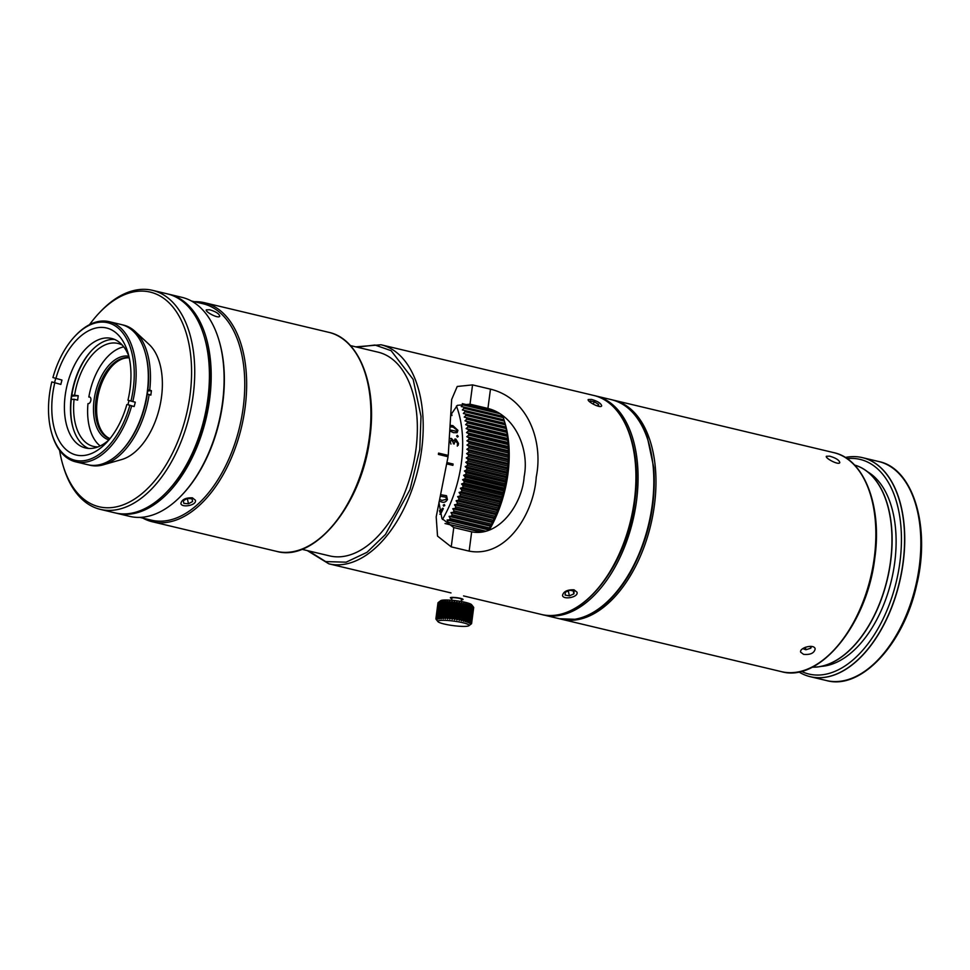 <?xml version="1.0" encoding="UTF-8"?>
<svg xmlns="http://www.w3.org/2000/svg" width="970" height="970" viewBox="0 0 970 970"><rect width="100%" height="100%" fill="white"/><g stroke="black" fill="none" stroke-linecap="round" stroke-linejoin="round"><path stroke-width="1.45" d="M802.784 648.639L805.912 649.754L810.799 648.19L811.514 646.42M805.367 647.269L805.912 649.754M810.799 648.19L810.374 646.323M565.304 592.258L565.098 595.071L569.402 595.871L573.913 593.858L574.107 591.057L569.802 590.257L565.304 592.258M568.311 590.924L569.402 595.871M573.913 593.858L573.246 590.9M123.784 346.872A52.695 30.349 -76.6 0 0 107.415 356.887A52.695 30.349 -76.6 0 0 88.84 397.033L89.313 396.997A3.383 1.94 103.4 0 1 89.652 397.021A3.383 1.94 103.4 0 1 90.828 400.464A3.383 1.94 103.4 0 1 88.44 403.617L87.967 403.653A52.695 30.349 -76.6 0 0 90.089 429.625A52.695 30.349 -76.6 0 0 100.177 445.957M108.931 439.883A43.007 24.771 103.4 0 1 94.078 399.955A43.007 24.771 103.4 0 1 128.864 356.245M129.216 357.736A41.661 23.995 -76.6 0 0 95.945 400.161A41.661 23.995 -76.6 0 0 109.925 438.707M129.24 357.869A41.661 23.995 -76.6 0 0 112.108 366.054A41.661 23.995 -76.6 0 0 98.406 423.563A41.661 23.995 -76.6 0 0 110.01 438.598M112.362 365.799A42.559 24.517 -76.6 0 0 98.516 423.914M465.988 626.341A15.762 2.279 7.5 0 1 449.498 625.068A15.762 2.279 7.5 0 1 437.955 621.649A15.762 2.279 7.5 0 1 453.754 621.103A15.762 2.279 7.5 0 1 468.874 625.723A15.762 2.279 7.5 0 1 465.988 626.341M470.389 624.583L471.505 623.722A18.018 2.595 7.5 0 0 471.578 623.625L470.595 624.268L471.602 623.37L473.7 607.462A18.018 2.595 7.5 0 0 473.663 607.353L471.565 623.249A18.018 2.595 7.5 0 1 471.602 623.37M471.565 623.249L470.474 623.904L471.359 622.97L473.445 607.062L472.802 606.226L473.445 607.062A18.018 2.595 7.5 0 0 473.311 606.941L471.214 622.849A18.018 2.595 7.5 0 1 471.359 622.97M471.214 622.849L470.026 623.504L470.765 622.546L472.354 605.826L473.311 606.941M470.523 622.4L469.262 623.079L471.59 605.401L472.608 606.505L470.523 622.4A18.018 2.595 7.5 0 1 470.765 622.546M469.504 621.94L468.183 622.631L470.511 604.953L471.59 606.032L469.504 621.94A18.018 2.595 7.5 0 1 469.844 622.085M463.381 621.249L465.709 603.57L466.8 604.589L464.703 620.485L463.381 621.249L465.37 604.249L465.709 603.57L466.8 604.589A18.018 2.595 7.5 0 1 467.382 604.722L467.54 604.031L468.655 605.062A18.018 2.595 7.5 0 1 469.165 605.219L469.153 604.492L470.268 605.559L468.17 621.455A18.018 2.595 7.5 0 1 468.607 621.6M468.17 621.455L466.825 622.17L469.165 605.219M468.655 605.062L466.57 620.97A18.018 2.595 7.5 0 1 467.079 621.115M466.57 620.97L465.212 621.709L467.382 604.722M462.496 603.667L460.398 619.575L459.174 620.388L460.847 603.364L461.502 602.722L462.496 603.667A18.018 2.595 7.5 0 1 463.175 603.801L463.672 603.134L464.727 604.116L462.641 620.024A18.018 2.595 7.5 0 1 463.284 620.157M462.641 620.024L461.344 620.812L461.089 619.697L463.175 603.801M460.398 619.575A18.018 2.595 7.5 0 1 461.089 619.697M458.022 619.151L456.882 620L456.312 618.884L458.41 602.976L459.21 602.334L460.12 603.243L458.022 619.151A18.018 2.595 7.5 0 1 458.749 619.272M455.172 602.54L453.075 618.436L452.166 619.357L451.341 618.242L453.439 602.334L454.493 601.691L455.172 602.54A18.018 2.595 7.5 0 1 455.924 602.625L456.858 601.982L457.658 602.867L455.573 618.775A18.018 2.595 7.5 0 1 456.312 618.884M455.573 618.775L454.53 619.66L453.827 618.533L455.924 602.625M453.075 618.436A18.018 2.595 7.5 0 1 453.827 618.533M447.97 601.873L445.412 618.787L444.345 617.708L446.442 601.8L447.74 601.121L447.97 601.873A18.018 2.595 7.5 0 1 448.649 601.909L449.886 601.255L450.274 602.03A18.018 2.595 7.5 0 1 450.989 602.091L452.153 601.436L452.699 602.261L450.601 618.157A18.018 2.595 7.5 0 1 451.341 618.242M450.601 618.157L449.825 619.115L448.904 617.999L450.989 602.091M450.274 602.03L448.188 617.938A18.018 2.595 7.5 0 1 448.904 617.999M448.188 617.938L447.57 618.921L446.552 617.817L448.649 601.909M445.873 617.781A18.018 2.595 7.5 0 1 446.552 617.817M443.86 601.752L441.641 618.727L440.525 617.684L442.623 601.776L443.969 601.048L443.86 601.752A18.018 2.595 7.5 0 1 444.418 601.752L445.763 601.048L445.812 601.776L443.714 617.684A18.018 2.595 7.5 0 1 444.345 617.708M443.714 617.684L443.435 618.727L442.332 617.66L444.418 601.752M440.028 617.696L440.089 618.787L438.986 617.769L441.083 601.861L442.417 601.109L440.028 617.696A18.018 2.595 7.5 0 1 440.525 617.684M438.573 617.805L438.792 618.909L437.725 617.926L439.822 602.018L441.12 601.242L438.573 617.805A18.018 2.595 7.5 0 1 438.986 617.769M437.409 617.987L437.797 619.09L436.779 618.145L438.876 602.237L440.125 601.424L437.409 617.987A18.018 2.595 7.5 0 1 437.725 617.926M436.561 618.217L437.106 619.333L436.173 618.411L438.27 602.515L439.422 601.667L438.658 602.309L436.561 618.217A18.018 2.595 7.5 0 1 436.779 618.145M472.887 606.323L471.638 604.734A15.762 2.279 -172.5 0 0 465.479 602.394A15.762 2.279 -172.5 0 0 440.719 600.672L438.222 602.54A18.018 2.595 7.5 0 0 438.149 602.6L436.051 618.508A18.018 2.595 7.5 0 1 436.173 618.411M436.051 618.508L436.73 619.636L435.906 618.751L437.991 602.843L439.058 601.958M445.763 601.048L443.435 618.727M445.812 601.776A18.018 2.595 7.5 0 1 446.442 601.8M447.74 601.121L445.412 618.787M449.886 601.255L447.57 618.921M435.894 618.799L437.979 602.891A18.018 2.595 7.5 0 1 437.979 602.891A18.018 2.595 7.5 0 1 437.991 602.843M452.153 601.436L449.825 619.115M452.699 602.261A18.018 2.595 7.5 0 1 453.439 602.334M454.493 601.691L452.166 619.357M456.858 601.982L454.53 619.66M457.658 602.867A18.018 2.595 7.5 0 1 458.41 602.976M459.21 602.334L456.882 620M460.12 603.243A18.018 2.595 7.5 0 1 460.847 603.364M461.502 602.722L459.174 620.388M463.672 603.134L461.344 620.812M464.727 604.116A18.018 2.595 7.5 0 1 465.37 604.249M467.54 604.031L465.212 621.709M473.663 607.717L471.578 623.625M461.211 601.521L461.502 599.242A4.826 0.703 -172.5 0 0 459.574 598.417A4.826 0.703 -172.5 0 0 454.603 597.714A4.826 0.703 -172.5 0 0 451.923 597.981L451.632 600.26M451.85 598.587A6.402 0.921 7.5 0 1 450.359 597.775A6.402 0.921 7.5 0 1 453.924 597.423A6.402 0.921 7.5 0 1 460.507 598.357A6.402 0.921 7.5 0 1 463.066 599.448A6.402 0.921 7.5 0 1 461.429 599.848M442.441 519.459A92.32 53.18 -76.6 0 0 461.38 462.896A92.32 53.18 -76.6 0 0 456.433 406.006M451.001 414.214L451.717 414.384A92.32 53.18 103.4 0 1 451.971 415.499L450.747 415.208M450.322 438.513L451.486 438.452L453.717 440.998L455.803 439.022L458.507 443.435L457.294 446.139L457.585 443.241L455.185 440.659M454.797 439.095L455.803 439.022L458.507 443.435M454.251 443.969L454.251 443.969A92.271 53.156 103.4 0 0 454.263 442.938L455.936 440.622L454.287 442.926A92.32 53.18 103.4 0 1 454.275 443.957L453.354 443.751A92.32 53.18 -76.6 0 0 453.366 442.805L451.632 440.041L450.844 440.101M451.632 440.041L450.213 441.459L450.941 444.09L450.177 441.471L451.596 440.053M453.717 440.998L451.462 438.464M456.652 436.027L457.379 435.36L458.228 436.427L457.488 437.106L456.652 436.027L457.379 435.36L458.204 436.451L457.488 437.106M450.492 425.369L452.893 425.66L457.925 430.353L457.088 432.693L453.62 432.705L450.31 431.177M453.087 464.024L447.206 462.629L453.087 464.024A92.32 53.18 103.4 0 1 452.881 465.345L447 463.951M439.483 510.753L440.162 512.621A92.32 53.18 -76.6 0 0 442.271 508.413L443.326 508.656A92.32 53.18 103.4 0 1 440.635 513.979L439.871 514.27M442.926 508.231L443.302 508.632A92.271 53.156 103.4 0 1 440.622 513.954L439.859 514.245M443.205 505.127L444.357 504.497L444.781 505.528L443.629 506.158L443.205 505.127L443.605 506.134L444.781 505.528L444.357 504.497M440.659 494.712L446.479 495.706L447.437 499.599C445.885 502.108 443.896 502.884 441.447 501.902L440.016 501.441M445.024 523.533L482.842 531.984M486.031 531.245L448.152 522.224A96.83 55.775 103.4 0 1 447.388 523.533M448.152 522.224L447.097 519.993L449.462 519.896L488.856 529.28A96.83 55.775 -76.6 0 0 489.595 527.935L450.201 518.55A96.83 55.775 103.4 0 1 449.462 519.896M450.201 518.55L449.086 516.343L451.462 516.149L490.844 525.534A96.83 55.775 -76.6 0 0 491.56 524.139L452.166 514.755A96.83 55.775 103.4 0 1 451.462 516.149M452.166 514.755L450.989 512.572L453.354 512.305L492.748 521.69A96.83 55.775 -76.6 0 0 493.427 520.259L454.033 510.875A96.83 55.775 103.4 0 1 453.354 512.305M454.033 510.875L452.796 508.716L455.172 508.353L494.554 517.737A96.83 55.775 -76.6 0 0 495.197 516.27L455.803 506.886A96.83 55.775 103.4 0 1 455.172 508.353M455.803 506.886L454.518 504.764L456.882 504.315L496.276 513.7A96.83 55.775 -76.6 0 0 496.87 512.208L457.476 502.824A96.83 55.775 103.4 0 1 456.882 504.315M457.476 502.824L456.13 500.726L458.495 500.193L497.877 509.577A96.83 55.775 -76.6 0 0 498.447 508.062L459.053 498.677A96.83 55.775 103.4 0 1 458.495 500.193M459.053 498.677L457.646 496.628L459.998 496.009L499.392 505.394A96.83 55.775 -76.6 0 0 499.914 503.842L460.52 494.457A96.83 55.775 103.4 0 1 459.998 496.009M460.52 494.457L459.065 492.457L461.393 491.754L500.787 501.138A96.83 55.775 -76.6 0 0 501.272 499.574L461.878 490.189A96.83 55.775 103.4 0 1 461.393 491.754M461.878 490.189L460.362 488.237L462.678 487.449L502.072 496.834A96.83 55.775 -76.6 0 0 502.521 495.258L463.126 485.873A96.83 55.775 103.4 0 1 462.678 487.449M463.126 485.873L461.562 483.969L463.854 483.108L503.248 492.493A96.83 55.775 -76.6 0 0 503.648 490.893L464.254 481.508A96.83 55.775 103.4 0 1 463.854 483.108M464.254 481.508L462.641 479.665L464.921 478.731L504.303 488.116A96.83 55.775 -76.6 0 0 504.667 486.503L465.273 477.119A96.83 55.775 103.4 0 1 464.921 478.731M465.273 477.119L463.599 475.324L465.855 474.318L505.249 483.715A96.83 55.775 -76.6 0 0 505.564 482.102L466.17 472.717A96.83 55.775 103.4 0 1 465.855 474.318M466.17 472.717L464.448 470.983L466.679 469.904L506.061 479.289A96.83 55.775 -76.6 0 0 506.34 477.676L466.946 468.292A96.83 55.775 103.4 0 1 466.679 469.904M466.946 468.292L465.176 466.618L467.37 465.479L506.764 474.863A96.83 55.775 -76.6 0 0 506.983 473.251L467.601 463.866A96.83 55.775 103.4 0 1 467.37 465.479M467.601 463.866L465.77 462.266L467.94 461.065L507.334 470.45A96.83 55.775 -76.6 0 0 507.516 468.837L468.122 459.453A96.83 55.775 103.4 0 1 467.94 461.065M468.122 459.453L466.255 457.913L468.389 456.652L507.783 466.036A96.83 55.775 -76.6 0 0 507.916 464.436L468.522 455.051A96.83 55.775 103.4 0 1 468.389 456.652M468.522 455.051L466.618 453.596L468.716 452.275L508.11 461.659A96.83 55.775 -76.6 0 0 508.195 460.059L468.801 450.674A96.83 55.775 103.4 0 1 468.716 452.275M468.801 450.674L466.849 449.292L468.91 447.922L508.304 457.306A96.83 55.775 -76.6 0 0 508.341 455.73L468.959 446.345A96.83 55.775 103.4 0 1 468.91 447.922M468.959 446.345L466.958 445.036L468.983 443.617L508.377 453.002A96.83 55.775 -76.6 0 0 508.365 451.438L468.971 442.053A96.83 55.775 103.4 0 1 468.983 443.617M468.971 442.053L466.934 440.829L468.922 439.361L508.316 448.746A96.83 55.775 -76.6 0 0 508.268 447.206L468.874 437.822A96.83 55.775 103.4 0 1 468.922 439.361M468.874 437.822L466.8 436.682L468.74 435.166L508.134 444.551A96.83 55.775 -76.6 0 0 508.037 443.035L468.643 433.651A96.83 55.775 103.4 0 1 468.74 435.166M468.643 433.651L466.521 432.584L468.425 431.044L507.819 440.428A96.83 55.775 -76.6 0 0 507.674 438.937L468.28 429.552A96.83 55.775 103.4 0 1 468.425 431.044M468.28 429.552L466.133 428.582L467.989 426.994L507.383 436.379A96.83 55.775 -76.6 0 0 507.189 434.924L467.795 425.539A96.83 55.775 103.4 0 1 467.989 426.994M467.795 425.539L465.624 424.654L467.431 423.029L506.825 432.414A96.83 55.775 -76.6 0 0 506.582 430.995L467.188 421.611A96.83 55.775 103.4 0 1 467.431 423.029M467.188 421.611L464.982 420.81L466.74 419.173L506.134 428.558A96.83 55.775 -76.6 0 0 505.855 427.176L466.461 417.791A96.83 55.775 103.4 0 1 466.74 419.173M466.461 417.791L464.23 417.076L465.927 415.415L505.321 424.799A96.83 55.775 -76.6 0 0 504.994 423.453L465.612 414.069A96.83 55.775 103.4 0 1 465.927 415.415M465.612 414.069L463.345 413.45L465.006 411.765L504.4 421.15A96.83 55.775 -76.6 0 0 504.024 419.852L464.63 410.468A96.83 55.775 103.4 0 1 465.006 411.765M464.63 410.468L462.35 409.946L463.951 408.249L503.345 417.633A96.83 55.775 -76.6 0 0 502.933 416.372L463.539 406.988A96.83 55.775 103.4 0 1 463.951 408.249M463.539 406.988L461.235 406.551L462.787 404.854L499.865 413.681M496.664 411.826L462.314 403.641A96.83 55.775 103.4 0 1 462.787 404.854M451.717 414.384L450.989 414.251M451.947 415.487A92.271 53.156 -76.6 0 0 451.693 414.408M458.47 443.448L458.216 445.266M452.893 425.66L457.925 430.353M450.492 425.381L452.869 425.684M452.844 465.345A92.271 53.156 -76.6 0 0 453.051 464.024M439.471 510.729L440.162 512.621M446.539 495.755L447.437 499.599M447.412 499.574C445.873 502.084 443.872 502.86 441.423 501.89M450.444 426.897L453.16 427.152L456.991 430.062L456.518 431.286L450.601 430.037M440.307 496.24L445.909 497.198L446.539 499.295L441.98 500.399L439.64 499.465M456.555 431.274L450.735 430.098M440.295 496.264L445.933 497.21M503.345 417.633L504.873 422.678A92.32 53.18 103.4 0 1 507.94 473.99A92.32 53.18 103.4 0 1 489.207 530.178M502.618 415.572L502.884 416.36M504.4 421.15L504.994 423.453M505.321 424.799L505.855 427.176M506.134 428.558L506.582 430.995M506.825 432.414L507.189 434.924M507.383 436.379L507.674 438.937M507.819 440.428L508.037 443.035M508.134 444.551L508.268 447.206M508.316 448.746L508.365 451.438M508.377 453.002L508.341 455.73M508.304 457.306L508.195 460.059M508.11 461.659L507.916 464.436M507.783 466.036L507.516 468.837M507.334 470.45L506.983 473.251M506.764 474.863L506.34 477.676M506.061 479.289L505.564 482.102M505.249 483.715L504.667 486.503M504.303 488.116L503.648 490.893M503.248 492.493L502.521 495.258M502.072 496.834L501.272 499.574M500.787 501.138L499.914 503.842M499.392 505.394L498.447 508.062M497.877 509.577L496.87 512.208M496.276 513.7L495.197 516.27M494.554 517.737L493.427 520.259M492.748 521.69L491.56 524.139M490.844 525.534L489.595 527.935M488.856 529.28L488.359 530.493M505.03 423.381L463.345 413.45M505.903 427.006L464.23 417.076M506.667 430.741L464.982 420.81M507.298 434.584L465.624 424.654M507.819 438.513L466.133 428.582M508.207 442.526L466.521 432.584M508.474 446.612L466.8 436.682M508.619 450.759L466.934 440.829M508.644 454.966L466.958 445.036M508.535 459.222L466.849 449.292M508.292 463.527L466.618 453.596M507.94 467.843L466.255 457.913M507.455 472.196L465.77 462.266M506.849 476.549L465.176 466.618M506.134 480.914L464.448 470.983M505.285 485.255L463.599 475.324M504.315 489.595L462.641 479.665M503.248 493.9L461.562 483.969M502.048 498.168L460.362 488.237M500.75 502.387L459.065 492.457M499.332 506.558L457.646 496.628M497.816 510.669L456.13 500.726M496.203 514.694L454.518 504.764M494.482 518.647L452.796 508.716M492.675 522.503L450.989 512.572M490.771 526.274L449.086 516.343M488.783 529.923L447.097 519.993M481.423 532.203L446.067 523.788M183.342 500.69L183.839 503.369L188.471 503.782L192.606 501.514L192.108 498.822L187.477 498.41L183.342 500.69M187.307 498.507L188.471 503.782M192.606 501.514L192.012 498.822M812.229 667.178A103.584 59.667 -76.6 0 0 890.678 561.303A103.584 59.667 -76.6 0 0 854.534 465.042M826.634 680.588L810.374 676.72A112.593 64.857 -76.6 0 0 821.929 677.654A112.593 64.857 -76.6 0 0 903.179 562.649A112.593 64.857 -76.6 0 0 862.56 457.67L878.82 461.55C913.376 468.389 930.909 527.389 916.614 585.213C903.797 644.141 861.008 690.228 826.634 680.588A112.593 64.857 -76.6 0 0 919.439 566.516A112.593 64.857 -76.6 0 0 878.82 461.55M595.713 405.375L598.781 406.018L598.514 404.332L594.295 401.822L590.342 400.998L590.572 402.477M594.295 401.822L593.203 404.163M598.514 404.332L597.823 405.812M121.226 451.171L121.99 450.371A70.701 40.728 -76.6 0 0 145.245 352.765L144.93 351.71A72.059 41.504 103.4 0 1 121.226 451.171A72.059 41.504 103.4 0 1 87.93 464.751L75.745 461.853A72.059 41.504 103.4 0 1 52.15 434.718L51.834 433.651A70.701 40.728 103.4 0 1 51.798 381.913L60.843 384.411L51.798 381.913M73.296 428.74A57.642 33.21 103.4 0 1 92.029 350.109M60.843 384.411A60.795 35.017 103.4 0 1 61.971 380.058L52.926 377.548A70.701 40.728 103.4 0 1 75.078 336.057L75.842 335.244A72.059 41.504 103.4 0 1 109.149 321.664L121.323 324.562A72.059 41.504 103.4 0 1 144.93 351.71M88.597 448.443A56.296 32.422 103.4 0 1 73.138 428.219A56.296 32.422 103.4 0 1 71.271 396.936A56.296 32.422 103.4 0 1 91.653 350.509A56.296 32.422 103.4 0 1 114.569 339.427M55.702 378.385A72.059 41.504 -76.6 0 0 54.623 382.532M109.149 321.664A72.059 41.504 103.4 0 1 132.781 401.58L135.279 402.174A72.059 41.504 -76.6 0 1 134.151 406.539L131.653 405.933A72.059 41.504 103.4 0 1 75.745 461.853M109.016 439.81A56.296 32.422 103.4 0 1 85.493 447.97A56.296 32.422 103.4 0 1 65.184 395.481A56.296 32.422 103.4 0 1 67.997 381.816A56.296 32.422 103.4 0 1 111.586 338.445A56.296 32.422 103.4 0 1 128.901 356.342M75.078 336.057A70.701 40.728 103.4 0 1 121.759 331.667A70.701 40.728 103.4 0 1 130.962 401.095L132.781 401.58M131.653 405.933L129.822 405.46A70.701 40.728 103.4 0 1 90.052 459.174A70.701 40.728 103.4 0 1 51.834 433.651M55.908 378.458A65.305 37.612 103.4 0 1 55.957 378.288A65.305 37.612 103.4 0 1 92.696 328.963A65.305 37.612 103.4 0 1 127.894 352.571A65.305 37.612 103.4 0 1 127.967 400.198L130.962 401.095M129.01 400.513A60.795 35.017 103.4 0 1 127.931 404.66L134.151 406.539M129.822 405.46L127.931 404.66M126.84 404.551A65.305 37.612 103.4 0 1 106.421 442.72A65.305 37.612 103.4 0 1 63.341 446.806A65.305 37.612 103.4 0 1 54.781 382.81M812.278 667.142A103.584 59.667 -76.6 0 0 890.533 561.266A103.584 59.667 -76.6 0 0 854.546 465.054M821.238 666.378A101.559 58.503 -76.6 0 0 894.704 562.636A101.559 58.503 -76.6 0 0 867.592 471.796M801.305 671.313A110.337 63.559 -76.6 0 0 899.905 562.273A110.337 63.559 -76.6 0 0 847.077 458.64M798.807 671.883A112.593 64.857 -76.6 0 0 810.229 676.684A112.593 64.857 -76.6 0 0 903.021 562.612A112.593 64.857 -76.6 0 0 862.415 457.634A112.593 64.857 -76.6 0 0 847.816 457.028A112.593 64.857 -76.6 0 0 845.282 457.464M829.689 456.167C835.873 457.998 839.256 460.132 839.814 462.581C838.904 465.588 824.949 458.192 826.355 456.264L829.689 456.167M803.596 654.362L800.662 652.179C799.183 647.669 814.436 643.559 815.164 648.954C814.242 653.137 810.386 654.944 803.596 654.362M192.412 497.828L195.394 500.229C197.019 505.394 181.451 508.122 180.881 503.454C181.863 499.489 185.694 497.61 192.412 497.828M209.617 309.757C215.801 311.576 219.171 313.71 219.741 316.159C218.82 319.166 204.864 311.77 206.283 309.842L209.617 309.757M450.747 414.942L457.391 405.339L470.013 404.187L487.922 408.443C515.276 415.33 529.571 449.462 524.152 476.67C522.43 503.612 499.259 537.234 471.675 531.839L453.778 527.571L441.932 518.538L438.925 502.278M139.801 517.386L151.538 520.187A111.235 64.081 -76.6 0 0 162.948 521.108A111.235 64.081 -76.6 0 0 241.688 417.173A111.235 64.081 -76.6 0 0 203.094 303.768L191.357 300.979M169.035 294.262L181.923 297.341A112.593 64.857 103.4 0 1 218.808 339.742L219.123 340.809A111.235 64.081 103.4 0 1 222.809 402.623A111.235 64.081 103.4 0 1 182.542 494.361L181.778 495.161A112.593 64.857 103.4 0 1 129.737 516.38L116.849 513.312A112.593 64.857 -76.6 0 0 209.641 399.24A112.593 64.857 -76.6 0 0 169.035 294.262A112.593 64.857 -76.6 0 0 168.137 294.068M453.778 527.571L451.232 546.862L437.531 536.095L436.197 516.877L448.067 456.724L438.391 454.421A112.593 64.857 -76.6 0 0 438.561 453.099L448.237 455.403L451.656 399.495L457.222 386.472L472.56 384.896L470.013 404.187M451.232 546.862L469.14 551.13L471.675 531.839M487.922 408.443L490.468 389.152C528.201 398.318 543.515 441.617 536.228 477.082C534.215 512.124 507.14 558.271 469.14 551.13M490.468 389.152L472.56 384.896M142.869 518.125A112.593 64.857 -76.6 0 0 152.302 521.763A112.593 64.857 -76.6 0 0 163.857 522.697A112.593 64.857 -76.6 0 0 243.543 417.5A112.593 64.857 -76.6 0 0 204.488 302.713A112.593 64.857 -76.6 0 0 194.424 301.706M218.808 339.742A112.593 64.857 103.4 0 1 222.542 402.308A112.593 64.857 103.4 0 1 181.778 495.161M115.951 513.082A112.593 64.857 -76.6 0 0 116.849 513.312M591.554 399.434C597.738 401.253 601.109 403.399 601.679 405.836C600.757 408.855 586.801 401.459 588.22 399.531L591.554 399.434M574.046 589.808L577.029 592.221C578.654 597.375 563.085 600.115 562.515 595.447C563.497 591.47 567.329 589.59 574.046 589.808M438.561 453.099L448.043 455.366L447.861 456.688M301.84 549.287L329.606 555.895A104.711 60.31 -76.6 0 0 340.349 556.768A104.711 60.31 -76.6 0 0 414.457 458.931A104.711 60.31 -76.6 0 0 378.13 352.183L350.376 345.575M100.371 509.383L115.054 512.887A112.593 64.857 -76.6 0 0 204.233 418.397A112.593 64.857 -76.6 0 0 167.24 293.837L152.557 290.345A112.593 64.857 103.4 0 1 189.562 414.893A112.593 64.857 103.4 0 1 100.371 509.383A112.593 64.857 103.4 0 1 63.499 466.982L62.965 465.212A110.337 63.559 -76.6 0 0 150.386 485.679A110.337 63.559 -76.6 0 0 186.507 334.056A110.337 63.559 -76.6 0 0 99.255 312.898A110.337 63.559 -76.6 0 0 89.519 324.659M167.737 490.99A110.337 63.559 -76.6 0 0 204.379 337.136M98.079 446.867A52.913 30.482 103.4 0 1 93.435 446.394A52.913 30.482 103.4 0 1 74.084 399.264L71.283 399.446M89.01 464.982A72.059 41.504 103.4 0 0 149.15 394.475L147.282 394.269A70.701 40.728 103.4 0 1 121.614 450.771M71.865 395.032L78.243 395.699A52.913 30.482 -76.6 0 0 77.927 397.906A52.913 30.482 -76.6 0 0 77.661 400.113L74.084 399.264M74.666 394.838A52.913 30.482 103.4 0 1 117.964 343.441A52.913 30.482 103.4 0 1 122.329 345.114M145.088 352.243A70.701 40.728 103.4 0 1 147.852 389.855L149.732 390.049A72.059 41.504 103.4 0 0 122.39 324.841M78.243 395.699L71.695 396.148M149.125 394.475L150.823 395.129A70.64 40.691 -76.6 0 0 151.405 390.704L147.731 390.958M151.405 390.704L149.732 390.049M136.127 332.443L149.125 344.459A62.177 35.817 103.4 0 1 159.516 407.739A62.177 35.817 103.4 0 1 121.699 459.537L104.687 464.4M59.582 450.335A110.337 63.559 -76.6 0 0 62.965 465.212M99.255 312.898L100.528 311.564A112.593 64.857 103.4 0 1 141.014 289.412A112.593 64.857 103.4 0 1 152.557 290.345M543.612 614.98A112.593 64.857 -76.6 0 0 636.514 500.944A112.593 64.857 -76.6 0 0 595.907 395.966A112.593 64.857 -76.6 0 0 594.828 395.724M542.642 614.737L559.472 618.763A112.593 64.857 -76.6 0 0 574.592 619.296A112.593 64.857 -76.6 0 0 652.264 504.691A112.593 64.857 -76.6 0 0 611.658 399.713L594.816 395.724M89.98 397.154L89.313 396.997M810.229 676.684L826.488 680.552A112.593 64.857 -76.6 0 0 919.281 566.48A112.593 64.857 -76.6 0 0 878.674 461.514L862.415 457.634M612.725 399.992L613.804 400.234A112.593 64.857 103.4 0 1 654.41 505.2A112.593 64.857 103.4 0 1 561.618 619.272L781.493 671.664A112.593 64.857 -76.6 0 0 874.297 557.592A112.593 64.857 -76.6 0 0 833.679 452.614C864.27 458.98 882.227 506 874.831 557.823C867.374 623.807 819.747 682.819 781.493 671.664M553.118 615.429A112.593 64.857 -76.6 0 0 634.368 500.423A112.593 64.857 -76.6 0 0 593.749 395.457C624.328 401.81 642.298 448.831 634.901 500.653C627.444 566.638 579.817 625.662 541.563 614.495A112.593 64.857 -76.6 0 0 553.118 615.429M593.749 395.457L381.04 344.774A112.593 64.857 103.4 0 1 420.095 459.562A112.593 64.857 103.4 0 1 340.397 564.746A112.593 64.857 103.4 0 1 328.854 563.825L451.001 592.925M288.114 552.294A112.593 64.857 -76.6 0 0 369.364 437.288A112.593 64.857 -76.6 0 0 328.745 332.322C359.337 338.675 377.294 385.696 369.897 437.518C362.44 503.503 314.813 562.527 276.559 551.36A112.593 64.857 -76.6 0 0 288.114 552.294M357.093 347.175L374.978 345.029L391.116 350.679L413.159 379.379L421.004 416.385L419.767 449.546L410.043 489.523L385.49 534.421L366.987 552.318L346.108 562.188L325.678 561.594L308.557 550.887M559.472 618.763L575.101 619.284C595.374 615.441 613.44 600.515 629.275 574.482C648.19 541.09 656.351 505.431 653.744 467.516L647.39 437.446C639.666 416.53 627.76 403.957 611.658 399.713M468.874 625.723L470.511 624.486M437.955 621.649L436.027 619.199M613.804 400.234L833.679 452.614M561.618 619.272L560.551 619.005M463.539 595.907L541.563 614.495M152.302 521.763L276.559 551.36M204.488 302.713L328.745 332.322M381.04 344.774L355.76 346.86M307.223 550.56L328.854 563.825"/></g></svg>
